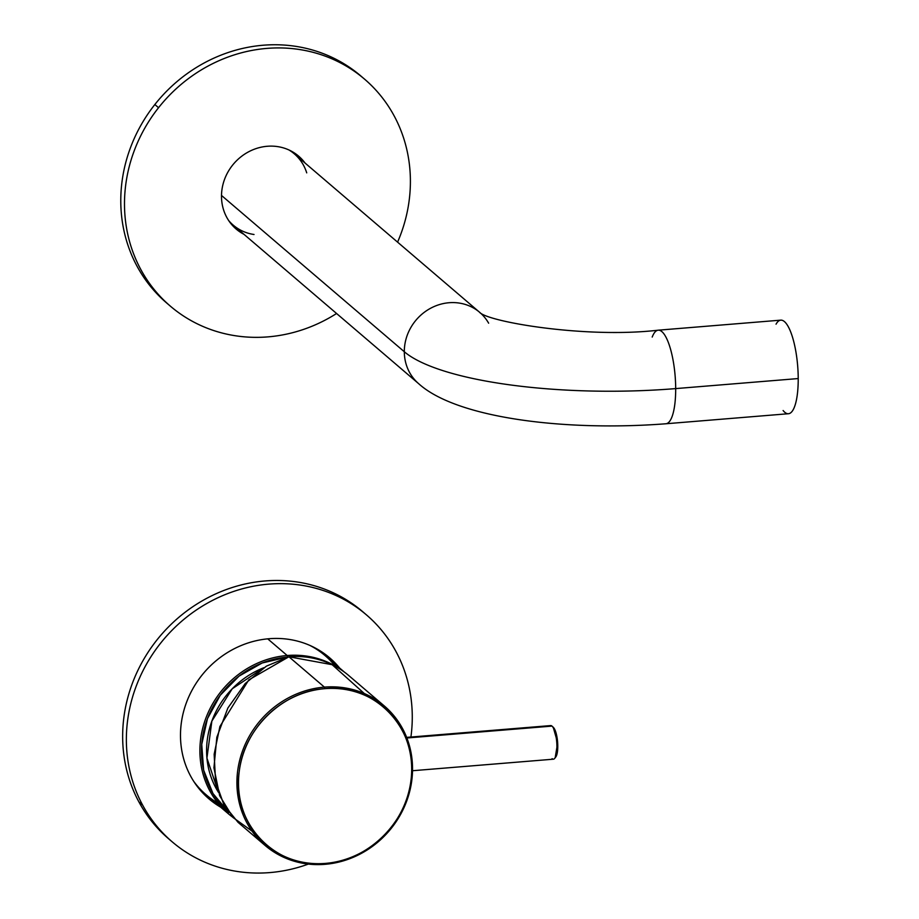 <?xml version="1.0" encoding="UTF-8"?>
<svg xmlns="http://www.w3.org/2000/svg" width="919" height="919" viewBox="0 0 919 919"><rect width="100%" height="100%" fill="white"/><g stroke="black" fill="none" stroke-linecap="round" stroke-linejoin="round"><path stroke-width="1.38" d="M269.003 638.728A92.819 85.812 -49.5 0 1 329.634 657.809A92.819 85.812 -49.5 0 1 339.605 668.01A92.819 85.812 130.5 0 0 269.003 638.728A92.819 85.812 130.5 0 0 184.145 709.537A92.819 85.812 130.5 0 0 220.629 807.158A92.819 85.812 -49.5 0 1 209.004 798.898A92.819 85.812 -49.5 0 1 186.546 702.3A92.819 85.812 -49.5 0 1 269.003 638.728M335.894 664.839A92.819 85.812 130.5 0 0 327.761 656.246A92.819 85.812 -49.5 0 1 335.894 664.839M364.51 613.26A149.36 138.08 130.5 0 0 209.291 596.994A149.36 138.08 130.5 0 0 122.652 736.843L122.652 736.9A149.36 138.08 130.5 0 0 138.884 801.873A149.36 138.08 130.5 0 0 170.417 840.276M216.918 803.987A92.819 85.812 -49.5 0 1 207.166 797.29A92.819 85.812 130.5 0 0 216.918 803.987M126.362 740.071L126.362 740.013A149.36 138.08 -49.5 0 1 268.842 584.116A149.36 138.08 -49.5 0 1 412.275 716.636A149.36 138.08 -49.5 0 1 410.919 737.027A149.36 138.08 130.5 0 0 412.275 716.636A149.36 138.08 130.5 0 0 366.382 614.834A149.36 138.08 130.5 0 0 211.841 600.762A149.36 138.08 130.5 0 0 126.362 740.013A149.36 138.08 130.5 0 0 126.362 740.071A149.36 138.08 130.5 0 0 142.594 805.055A149.36 138.08 -49.5 0 1 126.362 740.071M308.37 864.078A149.36 138.08 -49.5 0 1 142.594 805.055A149.36 138.08 130.5 0 0 172.255 841.884A149.36 138.08 130.5 0 0 308.37 864.078M172.255 841.884L168.545 838.714A149.36 138.08 -49.5 0 1 138.884 801.873L142.594 805.055L138.884 801.873A149.36 138.08 -49.5 0 1 122.652 736.9A149.36 138.08 -49.5 0 1 122.652 736.843A149.36 138.08 -49.5 0 1 208.131 597.591A149.36 138.08 -49.5 0 1 362.672 611.652L366.382 614.834M287.567 657.062L287.877 657.028A90.257 83.445 130.5 0 0 287.567 657.062L287.188 655.5L267.705 638.843L287.188 655.5A91.544 84.628 130.5 0 0 205.856 718.21A91.544 84.628 130.5 0 0 228.015 813.476A91.544 84.628 130.5 0 0 232.817 817.267A91.544 84.628 -49.5 0 1 204.765 721.289A91.544 84.628 -49.5 0 1 287.188 655.5A91.544 84.628 -49.5 0 1 342.109 670.479A91.544 84.628 130.5 0 0 287.188 655.5L287.567 657.062A90.257 83.445 130.5 0 0 207.441 718.692A90.257 83.445 130.5 0 0 228.934 812.568L212.967 793.522L203.627 770.111L201.732 744.413L207.441 718.692L220.273 695.235L239.066 676.097L262.179 662.99L287.567 657.062M263.891 667.711L232.231 688.768L211.864 721.093L206.936 758.095L218.423 792.293A84.927 78.506 -49.5 0 1 263.891 667.711M335.171 665.976A91.544 84.628 130.5 0 0 309.852 645.402A91.544 84.628 -49.5 0 1 325.096 655.603L344.326 672.042M228.015 813.476L206.12 794.763A91.544 84.628 -49.5 0 1 193.668 781.288A91.544 84.628 130.5 0 0 217.929 803.103M364.292 693.512L332.161 664.701L288.922 656.775L266.384 666.149L245.201 683.564L227.866 708.021L216.838 737.256L213.932 767.824L219.675 795.739L233.07 817.542L251.99 831.098M265.097 845.457L238.055 822.344L223.903 804.803L215.551 781.345L214.15 754.269L219.894 726.515L248.739 679.934L288.922 656.775L324.407 687.125A91.751 84.824 130.5 0 0 242.892 749.973A91.751 84.824 130.5 0 0 265.097 845.457A91.751 84.824 130.5 0 0 325.027 864.319A91.751 84.824 130.5 0 0 406.543 801.471A91.751 84.824 130.5 0 0 384.349 705.987A91.751 84.824 130.5 0 0 324.407 687.125L288.922 656.775A91.751 84.824 -49.5 0 1 348.852 675.637L384.349 705.987M325.395 863.4A90.476 83.64 130.5 0 0 411.678 768.95A90.476 83.64 130.5 0 0 324.786 688.676L324.407 687.125A91.751 84.824 -49.5 0 1 412.539 768.525A91.751 84.824 -49.5 0 1 325.027 864.319L325.395 863.4L325.027 864.319A91.751 84.824 -49.5 0 1 236.907 782.919A91.751 84.824 -49.5 0 1 324.407 687.125L324.786 688.676A90.476 83.64 130.5 0 0 238.503 783.137A90.476 83.64 130.5 0 0 325.395 863.4C274.804 869.133 231.083 822.425 239.239 771.363C243.868 728.801 282.719 691.237 324.786 688.676C375.377 682.943 419.098 729.663 410.942 780.713C406.313 823.286 367.462 860.839 325.395 863.4M406.646 737.383L550.665 725.585A16.852 4.698 85.3 0 1 551.986 726.102L406.876 737.991L551.986 726.102A16.852 4.698 85.3 0 1 556.868 744.298A16.852 4.698 85.3 0 1 553.41 759.186L412.516 770.731M552.089 758.657A16.852 4.698 -94.7 0 0 554.72 758.347A16.852 4.698 -94.7 0 0 556.73 742.001A16.852 4.698 -94.7 0 0 552.078 726.194A16.852 4.698 -94.7 0 0 551.986 726.102A16.852 4.698 -94.7 0 0 549.447 726.309M552.181 726.297L553.215 727.239A15.577 4.342 85.3 0 1 553.307 727.32A15.577 4.342 85.3 0 1 557.592 741.932A15.577 4.342 85.3 0 1 555.742 757.038L554.72 758.347M555.214 757.543L557.661 742.805L553.215 727.239M306.716 172.864A46.938 43.4 130.5 0 0 289.025 150.004A46.938 43.4 -49.5 0 1 294.241 153.783L479.396 312.104C486.576 321.639 585.506 338.709 658.245 330.185A46.938 13.096 85.3 0 1 675.683 388.599A217.642 56.553 179.8 0 1 404.314 351.747L221.502 195.448L404.314 351.747A46.938 43.4 130.5 0 0 418.731 383.74A46.938 43.4 130.5 0 0 418.754 383.763M783.114 410.517A46.938 13.096 -94.7 0 0 798.22 378.559L675.683 388.599A46.938 13.096 85.3 0 1 665.919 423.762A46.938 13.096 -94.7 0 0 675.683 388.599A46.938 13.096 -94.7 0 0 658.245 330.185L780.782 320.145A46.938 13.096 85.3 0 1 798.22 378.559L675.683 388.599A217.642 56.553 -0.2 0 1 404.314 351.747A46.938 43.4 -49.5 0 1 431 308.049A46.938 43.4 -49.5 0 1 479.488 312.161A46.938 43.4 130.5 0 0 431 308.049A46.938 43.4 130.5 0 0 404.314 351.747A46.938 43.4 -49.5 0 0 418.731 383.74L233.231 225.144A46.938 43.4 -49.5 0 1 228.682 220.571A46.938 43.4 130.5 0 0 254.023 234.494M488.644 323.189A46.938 43.4 130.5 0 0 479.741 312.391M658.245 330.185A46.938 13.096 -94.7 0 0 652.203 337.066M776.05 324.177A46.938 13.096 -94.7 0 1 790.397 331.196A46.938 13.096 -94.7 0 1 798.22 378.559A46.938 13.096 85.3 0 1 788.445 413.722L665.919 423.762C566.311 431.493 457.065 418.455 418.731 383.74M267.291 146.27A48.006 44.388 -49.5 0 1 298.652 156.15A48.006 44.388 -49.5 0 1 305.028 163.008A48.006 44.388 130.5 0 0 267.291 146.27A48.006 44.388 130.5 0 0 223.11 183.926A48.006 44.388 130.5 0 0 244.017 234.356A48.006 44.388 -49.5 0 1 236.252 229.13A48.006 44.388 -49.5 0 1 224.627 179.159A48.006 44.388 -49.5 0 1 267.291 146.27M301.317 159.826A48.006 44.388 130.5 0 0 296.745 154.61A48.006 44.388 -49.5 0 1 301.317 159.826M234.437 227.487A48.006 44.388 130.5 0 0 240.307 231.186A48.006 44.388 -49.5 0 1 234.437 227.487M362.637 77.541A149.36 138.08 130.5 0 0 154.84 104.536L158.55 107.707A149.36 138.08 130.5 0 0 124.49 204.351A149.36 138.08 130.5 0 0 170.383 306.165A149.36 138.08 130.5 0 0 336.572 313.505A149.36 138.08 -49.5 0 1 124.49 204.351A149.36 138.08 -49.5 0 1 158.55 107.707A149.36 138.08 -49.5 0 1 389.886 108.557A149.36 138.08 130.5 0 0 364.51 79.114A149.36 138.08 130.5 0 0 158.55 107.707L154.84 104.536A149.36 138.08 -49.5 0 1 360.799 75.932L364.51 79.114M170.383 306.165L166.672 302.994A149.36 138.08 -49.5 0 1 120.78 201.181A149.36 138.08 -49.5 0 1 154.84 104.536A149.36 138.08 130.5 0 0 120.78 201.181A149.36 138.08 130.5 0 0 168.545 304.557M389.886 108.557A149.36 138.08 -49.5 0 1 410.402 180.928A149.36 138.08 -49.5 0 1 397.582 242.145A149.36 138.08 130.5 0 0 410.402 180.928A149.36 138.08 130.5 0 0 389.886 108.557M553.307 727.32L552.078 726.194"/></g></svg>
